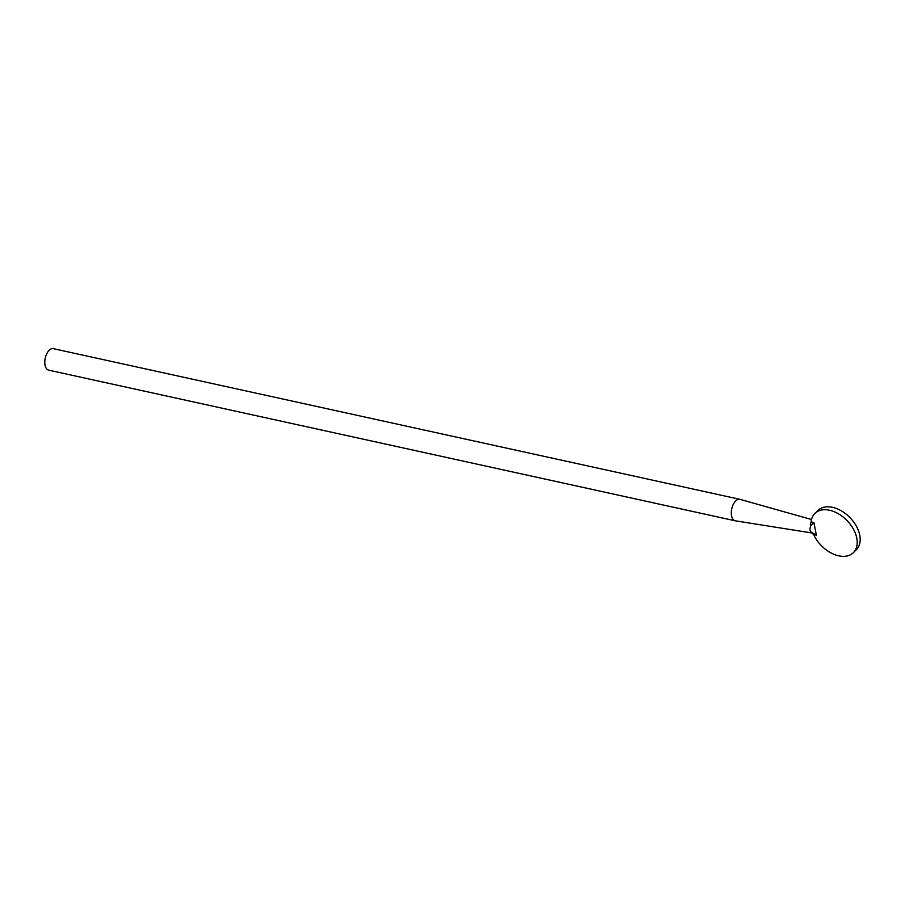 <?xml version="1.0" encoding="UTF-8"?>
<svg xmlns="http://www.w3.org/2000/svg" width="905" height="905" viewBox="0 0 905 905"><rect width="100%" height="100%" fill="white"/><g stroke="black" fill="none" stroke-linecap="round" stroke-linejoin="round"><path stroke-width="1.36" d="M812.011 532.977L735.369 520.827A10.984 5.905 -77.6 0 1 735.188 520.794L48.655 370.145A10.984 5.905 -77.6 0 1 45.25 358.142A10.984 5.905 -77.6 0 1 53.372 348.674L739.894 499.322A10.984 5.905 -77.6 0 1 740.075 499.368L811.525 519.515M735.188 520.794A10.984 5.905 -77.6 0 1 731.772 508.791A10.984 5.905 -77.6 0 1 739.894 499.322M812.905 533.113L816.378 535.115L813.697 534.697L811.966 532.966L812.905 533.113C809.647 531.789 809.104 529.086 811.287 524.99L810.314 524.742L811.129 521.834L813.889 522.615L811.287 524.99M813.697 534.697A27.467 17.953 -134.3 0 0 853.302 552.695A27.467 17.953 -134.3 0 0 846.978 520.499A27.467 17.953 -134.3 0 0 814.941 513.361A27.467 17.953 -134.3 0 0 811.129 521.834M853.302 552.695L856.277 549.799A27.467 17.953 -134.3 0 0 849.953 517.592A27.467 17.953 -134.3 0 0 817.928 510.465L814.941 513.361M813.889 522.615L816.378 535.115"/></g></svg>

